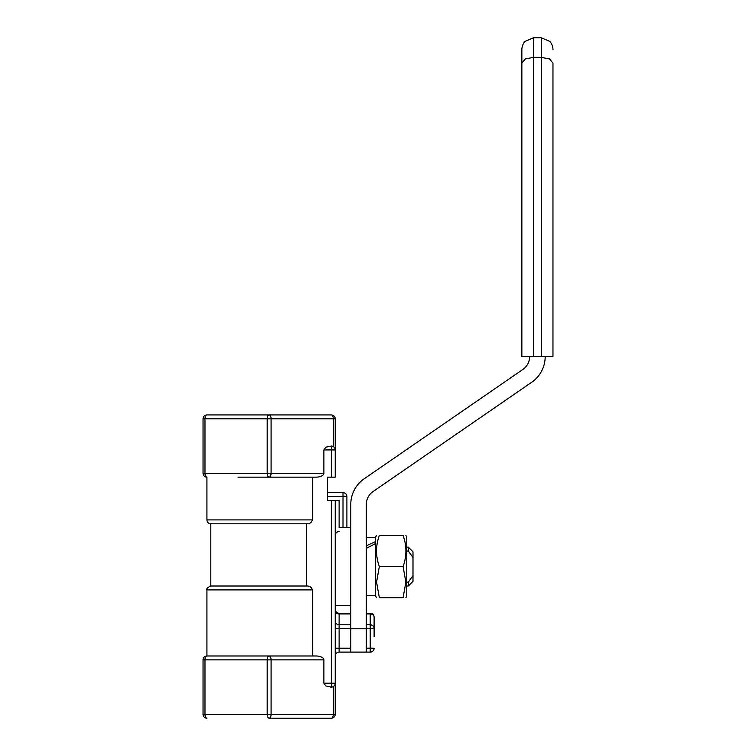 <?xml version="1.0" encoding="UTF-8"?>
<svg xmlns="http://www.w3.org/2000/svg" width="756" height="756" viewBox="0 0 756 756"><rect width="100%" height="100%" fill="white"/><g stroke="black" fill="none" stroke-linecap="round" stroke-linejoin="round"><path stroke-width="1.13" d="M379.342 597.675C375.6 597.675 375.6 597.675 379.342 597.675C375.6 597.675 375.6 597.675 379.342 597.675L403.099 597.675L405.877 582.12L403.099 566.565C406.841 556.199 406.841 545.832 403.099 535.465C406.841 535.465 406.841 535.465 403.099 535.465C406.841 535.465 406.841 535.465 403.099 535.465L379.342 535.465C375.6 545.832 375.6 556.199 379.342 566.565L376.564 582.12L379.342 597.675M376.564 597.675L375.666 596.115L375.666 537.015L376.564 535.465M405.877 535.465L406.775 537.015L406.775 596.115L405.877 597.675M403.099 597.675C406.841 597.675 406.841 597.675 403.099 597.675C406.841 597.675 406.841 597.675 403.099 597.675M408.325 586.004L412.993 581.345L412.993 575.637L408.325 582.12L408.325 586.004L406.775 586.004M408.325 582.12L406.775 582.12M375.666 543.517L366.339 548.346M366.339 545.747L375.666 541.542M521.857 356.615L521.857 63.107L525.269 58.987L533.519 57.352L541.296 57.352L541.296 356.615L552.957 356.615L552.957 63.107L549.546 58.987L541.296 57.352L541.296 37.8L533.519 37.8L525.146 41.344C521.489 44.708 521.735 51.597 521.857 49.461L521.857 356.615L541.296 356.615M552.957 63.107L552.957 356.615M366.339 628.775L350.784 628.775L350.784 652.107L366.339 652.107L366.339 504.356A15.555 15.555 0 0 1 373.067 491.551L531.733 382.224A31.1 31.1 0 0 0 545.18 356.615M406.775 547.127L408.325 547.127L408.325 551.02L412.993 557.503L412.993 575.637M406.775 551.02L408.325 551.02M306.577 586.004L210.82 586.004L210.82 523.804L306.577 523.804L306.577 586.004C309.639 585.9 311.576 587.195 312.389 589.897L312.389 655.991M327.452 496.588L343.007 496.588L343.007 527.688L339.123 527.688L339.123 500.472L331.345 500.472L331.345 687.1L325.855 685.957L331.345 687.1A3.884 3.884 0 0 0 334.095 685.957L333.292 686.571L333.292 714.316A3.884 1.947 90 0 1 332.716 717.057A3.884 1.947 90 0 1 331.345 718.2A3.884 3.884 0 0 0 334.095 717.057A3.884 3.884 0 0 1 331.345 718.2L269.136 718.2A3.884 1.947 -90 0 0 270.506 717.057A3.884 1.947 -90 0 0 271.083 714.316L267.189 714.316A3.884 1.947 90 0 0 267.766 717.057A3.884 1.947 90 0 0 269.136 718.2L321.413 718.2M325.855 685.957L323.88 683.207L323.88 659.884A7.777 3.884 0 0 0 321.602 657.134A7.777 3.884 0 0 0 316.112 655.991L206.927 655.991A3.884 3.884 0 0 0 204.177 657.134A3.884 3.884 0 0 1 206.927 655.991A3.884 3.884 0 0 0 203.043 659.884A3.884 3.884 0 0 1 206.927 655.991L206.927 589.897L312.389 589.897M323.88 659.884L271.083 659.884A3.884 1.947 -90 0 0 270.506 657.134A3.884 1.947 -90 0 0 269.136 655.991A3.884 1.947 90 0 0 267.766 657.134A3.884 1.947 90 0 0 267.189 659.884L271.083 659.884L271.083 714.316L335.229 714.316A3.884 3.884 0 0 1 334.095 717.057A3.884 3.884 0 0 0 335.229 714.316A3.884 3.884 0 0 1 334.095 717.057A3.884 3.884 0 0 0 335.229 714.316L335.229 500.472M346.9 527.688L346.9 496.588A3.884 3.884 0 0 0 343.007 492.695L327.452 492.695M334.71 447.987L335.229 449.924A3.884 3.884 0 0 0 331.345 446.04L325.855 447.183L323.88 449.924L323.88 473.256A7.777 3.884 0 0 1 321.602 476.006A7.777 3.884 0 0 1 316.112 477.14L269.136 477.14A3.884 1.947 -90 0 0 270.506 476.006A3.884 1.947 -90 0 0 271.083 473.256L267.189 473.256A3.884 1.947 90 0 0 267.766 476.006A3.884 1.947 90 0 0 269.136 477.14L238.036 477.14M331.345 500.472L327.452 500.472L327.452 477.14L335.229 477.14L335.229 418.824A3.884 3.884 0 0 0 331.345 414.94L206.927 414.94A3.884 3.884 0 0 0 203.043 418.824L203.043 473.256A3.884 3.884 0 0 0 206.927 477.14A3.884 1.947 -90 0 1 205.556 476.006A3.884 1.947 -90 0 1 204.98 473.256L203.043 473.256A3.884 3.884 0 0 0 204.177 476.006A3.884 3.884 0 0 1 203.043 473.256A3.884 3.884 0 0 0 204.177 476.006M374.116 636.675L374.116 617.113A3.884 3.156 180 0 0 370.223 613.957L370.223 613.22A3.884 3.884 0 0 1 372.973 614.363A3.884 3.884 0 0 0 370.223 613.22L366.339 613.22M350.784 613.22L339.123 613.22A3.884 3.884 0 0 1 336.373 612.086A3.884 3.884 0 0 0 339.123 613.22L339.123 613.957L350.784 613.957M312.389 477.14L312.389 519.911C311.576 522.613 309.639 523.908 306.577 523.804M412.993 557.503L412.993 551.795L408.325 547.127M350.784 578.879L350.784 527.735L350.784 605.452L335.229 605.452M334.095 447.183A3.884 3.884 0 0 0 331.345 446.04L331.345 449.924L335.229 449.924L335.229 477.14M339.123 531.572A3.884 3.884 -0 0 0 335.229 535.446M350.784 648.213L339.123 648.213L339.123 652.107A3.884 3.884 0 0 0 335.229 655.991A3.884 3.884 0 0 1 339.123 652.107L350.784 652.107M335.229 609.336A3.884 3.884 0 0 0 336.373 612.086A3.884 3.884 0 0 1 335.229 609.336M366.339 652.107L370.223 652.107A3.884 3.884 0 0 0 372.973 650.963A3.884 3.884 0 0 1 370.223 652.107L370.223 648.213L366.339 648.213M366.339 613.957L370.223 613.957L370.223 624.777A3.884 3.884 0 0 1 374.116 628.652L370.223 628.652L370.223 648.213L374.116 648.213A3.884 3.884 0 0 1 372.973 650.963A3.884 3.884 0 0 0 374.116 648.213M372.973 614.363A3.884 3.884 0 0 1 374.116 617.113A3.884 3.884 0 0 0 372.973 614.363M204.177 416.074A3.884 3.884 0 0 1 206.927 414.94A3.884 3.884 0 0 0 204.177 416.074A3.884 3.884 0 0 1 206.927 414.94A3.884 1.947 -90 0 0 205.556 416.074A3.884 1.947 -90 0 0 204.98 418.824L271.083 418.824A3.884 1.947 -90 0 0 270.506 416.074A3.884 1.947 -90 0 0 269.136 414.94A3.884 1.947 90 0 0 267.766 416.074A3.884 1.947 90 0 0 267.189 418.824L267.189 473.256L204.98 473.256L204.98 418.824L203.043 418.824M323.88 473.256L271.083 473.256L271.083 418.824L333.292 418.824A3.884 1.947 90 0 0 332.716 416.074A3.884 1.947 90 0 0 331.345 414.94A3.884 3.884 0 0 1 334.095 416.074A3.884 3.884 0 0 0 331.345 414.94A3.884 3.884 0 0 1 335.229 418.824L333.292 418.824L333.292 446.56M206.927 655.991A3.884 1.947 -90 0 0 205.556 657.134A3.884 1.947 -90 0 0 204.98 659.884L267.189 659.884L267.189 714.316L204.98 714.316L204.98 659.884L203.043 659.884L203.043 714.316A3.884 3.884 0 0 0 206.927 718.2A3.884 1.947 -90 0 1 205.556 717.057A3.884 1.947 -90 0 1 204.98 714.316L203.043 714.316A3.884 3.884 0 0 0 204.177 717.057M334.71 685.153L334.095 685.957A3.884 3.884 0 0 0 335.229 683.207L323.88 683.207M334.095 685.957A3.884 3.884 0 0 1 331.345 687.1L330.618 687.1M350.784 628.775L350.784 504.356A31.1 31.1 0 0 1 364.241 478.746L522.906 369.419A15.555 15.555 0 0 0 529.635 356.615M379.342 566.565L403.099 566.565M379.342 535.465C375.6 535.465 375.6 535.465 379.342 535.465C375.6 535.465 375.6 535.465 379.342 535.465M533.519 356.615L533.519 37.8M343.007 492.695L343.007 496.588L346.9 496.588A3.884 3.884 0 0 0 345.757 493.838M323.88 449.924L331.345 449.924L331.345 477.14M366.339 624.777L370.223 624.777L370.223 628.652L366.339 628.652M350.784 624.777L339.123 624.777L339.123 613.957A3.884 3.156 180 0 1 335.229 610.791M335.229 648.213L339.123 648.213L339.123 624.777A3.884 3.884 180 0 1 335.229 620.893M350.784 628.652L335.229 628.652M312.389 519.911L206.927 519.911L206.927 477.14M339.123 527.688L350.784 527.688M375.666 595.728L366.339 595.728M206.927 519.911C207.163 522.273 208.458 523.568 210.82 523.804M206.927 589.897C206.199 588.839 207.494 587.535 210.82 586.004M541.296 37.8L549.669 41.344C553.326 44.708 553.08 51.597 552.957 49.461M375.666 537.412L366.339 537.412"/></g></svg>
